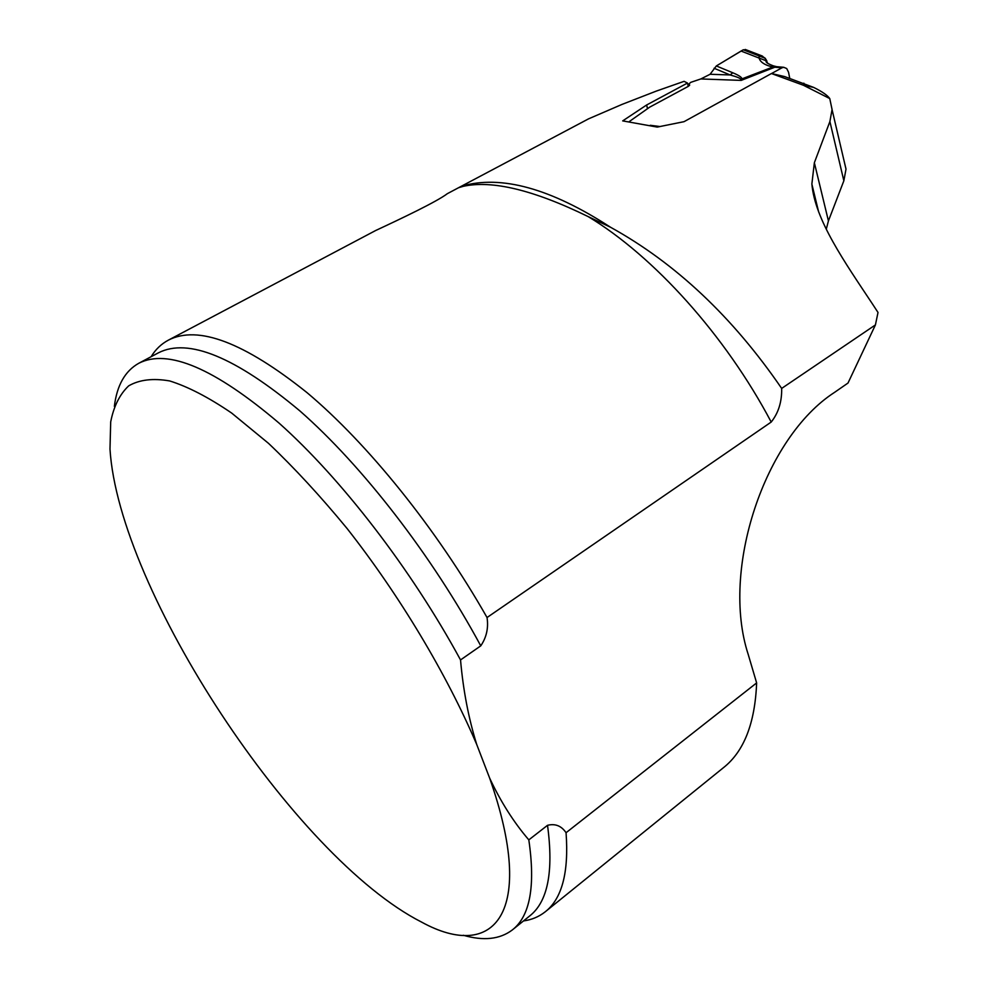 <?xml version="1.0" encoding="UTF-8"?>
<svg xmlns="http://www.w3.org/2000/svg" width="988" height="988" viewBox="0 0 988 988"><rect width="100%" height="100%" fill="white"/><g stroke="black" fill="none" stroke-linecap="round" stroke-linejoin="round"><path stroke-width="1.48" d="M842.986 156.252L846.012 169.084L843.851 180.804L828.426 220.917L814.359 162.748L811.877 183.953C814.927 219.978 844.975 262.487 872.466 303.971L878.011 312.455L875.417 324.916L781.669 388.42C781.94 401.746 778.458 412.947 771.208 422.049C725.39 335.315 653.846 256.201 588.169 216.594C533.866 190.079 492.259 179.977 463.36 186.3L458.568 187.72L447.342 193.673C436.795 201.725 400.832 218.793 375.588 230.55L168.417 340.119C197.971 324.904 244.16 342.404 306.984 392.606C367.857 443.661 436.659 528.839 487.035 617.525L771.208 422.049M814.359 162.748L829.895 121.524L832.069 109.495L829.759 98.565C827.45 95.28 822.078 91.563 813.655 87.413L784.62 76.57L771.443 73.532L803.392 85.252L829.759 98.565M458.568 187.72L588.564 118.844L621.995 104.419L656.23 91.118L684.091 81.337L687.487 83.054L646.634 104.987L622.699 120.894L657.23 127.082L684.042 121.672L771.443 73.532M588.169 216.594L610.498 227.228C675.582 263.191 732.639 316.926 781.669 388.42M487.035 617.525C488.628 627.899 486.528 637.334 480.761 645.856L460.531 659.935C463.174 690.18 468.584 718.375 476.735 744.52L489.678 778.186C537.262 913.752 493.827 961.818 421.567 922.088C294.745 857.572 118.708 590.342 109.989 449.083L110.693 421.925C113.719 406.352 119.721 394.336 128.687 385.851C139.394 379.676 153.078 378.046 169.714 380.948C187.967 386.654 208.629 397.361 231.674 413.07L268.514 443.353C294.424 467.942 320.618 496.346 347.121 528.555C399.646 595.418 446.786 674.199 476.735 744.52M528.815 839.874C535.582 886.273 530.037 916.345 512.167 930.066L529.432 916.16C547.735 902.069 553.774 871.774 547.525 825.313L528.815 839.874C513.723 822.263 500.681 801.7 489.678 778.186M547.525 825.313C555.256 823.387 561.443 825.857 566.062 832.723C568.952 872.466 561.962 898.87 545.08 911.924C538.892 916.778 531.692 919.791 523.479 920.952M545.08 911.924L723.315 767.787C743.915 751.633 755.017 723.352 756.635 682.918L566.062 832.723M756.635 682.918L748.188 654.352C720.524 569.78 764.477 437.548 834.588 392.347L848.013 383.035L875.417 324.916M828.426 220.917L826.277 229.216M151.127 356.693C155.536 349.431 161.303 343.91 168.417 340.119M459.618 187.127L463.36 186.3M646.634 104.987L647.449 108.421M687.487 83.054L688.253 86.388L689.649 85.104L689.031 83.906L690.698 82.375L700.85 78.941L710.088 74.273L716.337 65.949L741.062 51.055L759.08 58.057L759.167 55.921L761.34 55.624L765.28 58.317L743.297 49.783L746.236 49.82M512.167 930.066C499.73 939.366 483.453 941.095 463.335 935.265M114.361 406.352C116.942 385.32 125.081 370.957 138.789 363.263C167.837 348.394 214.544 368.302 278.925 422.988C341.169 478.377 411.255 569.15 460.531 659.935M767.454 63.207L767.244 62.182M761.39 55.637L762.687 56.267M741.062 51.055L743.297 49.783M743.322 49.77L716.337 65.949L732.8 72.791L730.132 74.952L714.089 68.258M732.8 72.791C739.073 75.397 742.136 77.496 741.988 79.089L741.161 80.398L740.778 79.324C740.358 78.25 736.813 76.792 730.132 74.952L710.088 74.273M771.529 73.544L781.916 67.826L774.814 67.221L776.642 66.678L783.743 67.295L781.916 67.826M629.319 121.536L649.734 107.124L688.253 86.388M789.708 78.138L788.56 72.297L786.72 68.543L783.743 67.295M776.729 66.678L777.593 66.764M766.54 60.984L767.38 62.899M700.85 78.941L741.161 80.398L774.814 67.221L770.788 66.505C764.045 64.64 760.155 61.824 759.08 58.057L766.478 60.898L767.454 63.195M776.272 66.616L772.801 67.036L740.778 79.324M774.283 66.097L773.357 65.85M776.642 66.678L773.271 65.838L770.788 66.505M766.762 60.737L764.823 58.169M765.712 59.058L766.849 60.997M461.606 186.189C501.052 174.691 550.687 188.375 610.498 227.228M804.393 85.462L803.849 83.165M843.851 180.804L829.895 121.524M480.761 645.856C432.052 555.565 362.263 465.583 299.87 410.909C235.305 356.952 188.128 337.6 158.364 352.852L138.789 363.263M650.265 125.291L659.873 126.513M689.328 84.536L689.525 85.388M689.389 84.573L689.562 85.326M811.901 184.262L818.669 212.037M831.933 109.038L845.901 168.689M813.655 87.413L803.392 85.252M761.118 55.575L745.261 49.449M773.271 65.838C767.503 63.603 765.194 62.009 766.342 61.021L766.54 60.972M689.13 84.35L689.402 85.548"/></g></svg>
